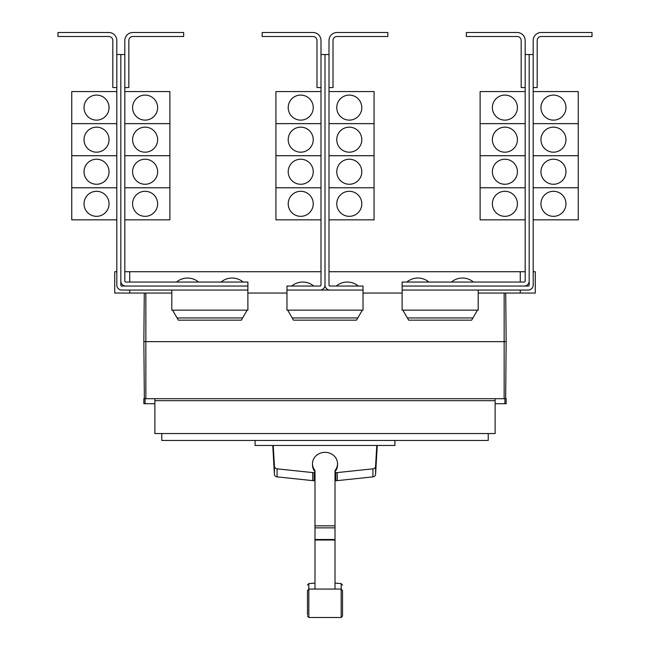 <?xml version="1.0" encoding="UTF-8"?>
<svg xmlns="http://www.w3.org/2000/svg" width="650" height="650" viewBox="0 0 650 650"><rect width="100%" height="100%" fill="white"/><g stroke="black" fill="none" stroke-linecap="round" stroke-linejoin="round"><path stroke-width="0.97" d="M307.474 609.05L307.474 610.537M342.526 610.537L342.526 609.05M342.526 591.752L342.526 616.005L342.526 590.558L341.169 589.062L341.169 583.594L342.526 585.089M307.474 614.811L307.474 590.558L307.474 614.811M335.01 471.754A12.521 11.343 180 0 0 337.521 464.945L337.521 463.677A12.521 11.343 180 0 0 325 452.335A12.521 11.343 180 0 0 312.479 463.677A12.521 11.343 180 0 0 314.99 470.486L314.99 588.567M335.01 588.567L335.01 470.486A12.521 11.343 180 0 0 337.521 463.677M312.479 463.677L312.479 464.945A12.521 11.343 180 0 0 314.99 471.754M272.756 445.461L274.422 474.321A3.006 2.722 0 0 0 277.079 476.881L312.707 480.626A12.716 11.529 0 0 0 314.169 480.699L314.99 480.699M314.99 472.656L314.169 472.656A12.716 11.529 180 0 1 312.707 472.582L277.079 468.837A3.006 2.722 180 0 1 274.422 466.277L273.219 445.461M335.01 480.699L335.831 480.699A12.716 11.529 0 0 0 337.293 480.626L372.921 476.881A3.006 2.722 0 0 0 375.578 474.321L377.244 445.461M376.781 445.461L375.578 466.277A3.006 2.722 180 0 1 372.921 468.837L337.293 472.582A12.716 11.529 180 0 1 335.831 472.656L335.01 472.656M394.899 440.456L394.899 445.461L255.101 445.461L255.101 440.456M525.176 40.511L525.176 54.527L529.181 54.527L529.181 281.036A5.005 5.005 0 0 1 524.168 286.049L402.106 286.049L402.106 282.043L524.168 282.043A0.999 0.999 0 0 0 525.176 281.036L525.176 40.511A8.011 8.011 0 0 0 517.164 32.5L466.343 32.5L466.343 36.506L517.164 36.506A4.006 4.006 0 0 1 521.17 40.511L521.17 87.571L525.176 87.571M492.375 203.808A12.521 12.521 0 0 1 504.896 191.295A12.521 12.521 0 0 1 517.416 203.808A12.521 12.521 0 0 1 504.896 216.328A12.521 12.521 0 0 1 492.375 203.808M525.176 155.716L480.114 155.716L480.114 219.83L525.176 219.83M492.375 171.738A12.521 12.521 0 0 1 504.896 159.226A12.521 12.521 0 0 1 517.416 171.738A12.521 12.521 0 0 1 504.896 184.259A12.521 12.521 0 0 1 492.375 171.738M492.375 139.669A12.521 12.521 0 0 1 504.896 127.156A12.521 12.521 0 0 1 517.416 139.669A12.521 12.521 0 0 1 504.896 152.189A12.521 12.521 0 0 1 492.375 139.669M525.176 123.646L480.114 123.646L480.114 155.691L525.176 155.691M492.375 107.599A12.521 12.521 0 0 1 504.896 95.087A12.521 12.521 0 0 1 517.416 107.599A12.521 12.521 0 0 1 504.896 120.12A12.521 12.521 0 0 1 492.375 107.599M525.176 91.577L480.114 91.577L480.114 123.622L525.176 123.622M428.894 282.043A17.152 17.152 0 0 0 406.859 282.043M473.452 282.043A17.152 17.152 0 0 0 451.425 282.043M124.824 40.511L124.824 54.527L120.819 54.527L120.819 281.036A5.005 5.005 0 0 0 125.832 286.049L247.894 286.049L247.894 282.043L125.832 282.043A0.999 0.999 0 0 1 124.824 281.036L124.824 40.511A8.011 8.011 0 0 1 132.836 32.5L183.657 32.5L183.657 36.506L132.836 36.506A4.006 4.006 0 0 0 128.83 40.511L128.83 87.571L124.824 87.571M157.625 203.808A12.521 12.521 0 0 1 145.104 216.328A12.521 12.521 0 0 1 132.584 203.808A12.521 12.521 0 0 1 145.104 191.295A12.521 12.521 0 0 1 157.625 203.808M124.824 219.83L169.886 219.83L169.886 155.716L124.824 155.716M157.625 171.738A12.521 12.521 0 0 1 145.104 184.259A12.521 12.521 0 0 1 132.584 171.738A12.521 12.521 0 0 1 145.104 159.226A12.521 12.521 0 0 1 157.625 171.738M157.625 139.669A12.521 12.521 0 0 1 145.104 152.189A12.521 12.521 0 0 1 132.584 139.669A12.521 12.521 0 0 1 145.104 127.156A12.521 12.521 0 0 1 157.625 139.669M124.824 155.691L169.886 155.691L169.886 123.646L124.824 123.646M157.625 107.599A12.521 12.521 0 0 1 145.104 120.12A12.521 12.521 0 0 1 132.584 107.599A12.521 12.521 0 0 1 145.104 95.087A12.521 12.521 0 0 1 157.625 107.599M124.824 123.622L169.886 123.622L169.886 91.577L124.824 91.577M198.575 282.043A17.152 17.152 0 0 0 176.548 282.043M243.141 282.043A17.152 17.152 0 0 0 221.106 282.043M529.181 54.527L533.187 54.527L533.187 40.511A8.011 8.011 0 0 1 541.198 32.5L592.012 32.5L592.012 36.506L541.198 36.506A4.006 4.006 0 0 0 537.192 40.511L537.192 87.571L533.187 87.571L533.187 91.577L578.248 91.577L578.248 123.622L533.187 123.646L578.248 123.646L578.248 155.691L533.187 155.716L578.248 155.716L578.248 187.761L533.187 187.761L578.248 187.785L578.248 219.83L533.187 219.83L533.187 271.724L535.283 271.724L535.283 293.053L478.205 293.053M565.979 203.808A12.521 12.521 0 0 1 553.459 216.328A12.521 12.521 0 0 1 540.946 203.808A12.521 12.521 0 0 1 553.459 191.295A12.521 12.521 0 0 1 565.979 203.808M565.979 171.738A12.521 12.521 0 0 1 553.459 184.259A12.521 12.521 0 0 1 540.946 171.738A12.521 12.521 0 0 1 553.459 159.226A12.521 12.521 0 0 1 565.979 171.738M565.979 139.669A12.521 12.521 0 0 1 553.459 152.189A12.521 12.521 0 0 1 540.946 139.669A12.521 12.521 0 0 1 553.459 127.156A12.521 12.521 0 0 1 565.979 139.669M565.979 107.599A12.521 12.521 0 0 1 553.459 120.12A12.521 12.521 0 0 1 540.946 107.599A12.521 12.521 0 0 1 553.459 95.087A12.521 12.521 0 0 1 565.979 107.599M480.114 187.785L525.176 187.785L480.114 187.761M320.994 40.511L320.994 54.527L325 54.527L325 285.041A5.005 5.005 0 0 1 319.995 290.054L286.975 290.054L286.975 286.049L319.995 286.049A0.999 0.999 0 0 0 320.994 285.041L320.994 40.511A8.011 8.011 0 0 0 312.983 32.5L262.161 32.5L262.161 36.506L312.983 36.506A4.006 4.006 0 0 1 316.989 40.511L316.989 87.571L320.994 87.571M288.202 203.808A12.521 12.521 0 0 1 300.714 191.295A12.521 12.521 0 0 1 313.235 203.808A12.521 12.521 0 0 1 300.714 216.328A12.521 12.521 0 0 1 288.202 203.808M320.994 155.716L275.933 155.716L275.933 219.83L320.994 219.83M288.202 171.738A12.521 12.521 0 0 1 300.714 159.226A12.521 12.521 0 0 1 313.235 171.738A12.521 12.521 0 0 1 300.714 184.259A12.521 12.521 0 0 1 288.202 171.738M288.202 139.669A12.521 12.521 0 0 1 300.714 127.156A12.521 12.521 0 0 1 313.235 139.669A12.521 12.521 0 0 1 300.714 152.189A12.521 12.521 0 0 1 288.202 139.669M320.994 123.646L275.933 123.646L275.933 155.691L320.994 155.691M288.202 107.599A12.521 12.521 0 0 1 300.714 95.087A12.521 12.521 0 0 1 313.235 107.599A12.521 12.521 0 0 1 300.714 120.12A12.521 12.521 0 0 1 288.202 107.599M320.994 91.577L275.933 91.577L275.933 123.622L320.994 123.622M325 285.041A5.005 5.005 0 0 0 330.005 290.054L363.025 290.054L363.025 286.049L330.005 286.049A0.999 0.999 0 0 1 329.006 285.041L329.006 40.511A8.011 8.011 0 0 1 337.017 32.5L387.839 32.5L387.839 36.506L337.017 36.506A4.006 4.006 0 0 0 333.011 40.511L333.011 87.571L329.006 87.571M361.798 203.808A12.521 12.521 0 0 1 349.286 216.328A12.521 12.521 0 0 1 336.765 203.808A12.521 12.521 0 0 1 349.286 191.295A12.521 12.521 0 0 1 361.798 203.808M329.006 219.83L374.067 219.83L374.067 155.716L329.006 155.716M361.798 171.738A12.521 12.521 0 0 1 349.286 184.259A12.521 12.521 0 0 1 336.765 171.738A12.521 12.521 0 0 1 349.286 159.226A12.521 12.521 0 0 1 361.798 171.738M361.798 139.669A12.521 12.521 0 0 1 349.286 152.189A12.521 12.521 0 0 1 336.765 139.669A12.521 12.521 0 0 1 349.286 127.156A12.521 12.521 0 0 1 361.798 139.669M329.006 155.691L374.067 155.691L374.067 123.646L329.006 123.646M361.798 107.599A12.521 12.521 0 0 1 349.286 120.12A12.521 12.521 0 0 1 336.765 107.599A12.521 12.521 0 0 1 349.286 95.087A12.521 12.521 0 0 1 361.798 107.599M329.006 123.622L374.067 123.622L374.067 91.577L329.006 91.577M124.824 187.785L169.886 187.785L124.824 187.761M120.819 54.527L116.813 54.527L116.813 40.511A8.011 8.011 0 0 0 108.802 32.5L57.988 32.5L57.988 36.506L108.802 36.506A4.006 4.006 0 0 1 112.808 40.511L112.808 87.571L116.813 87.571L116.813 91.577L71.752 91.577L71.752 123.622L116.813 123.646L71.752 123.646L71.752 155.691L116.813 155.716L71.752 155.716L71.752 219.83L116.813 219.83L116.813 271.724L114.717 271.724L114.717 293.053L171.795 293.053M84.021 203.808A12.521 12.521 0 0 1 96.541 191.295A12.521 12.521 0 0 1 109.054 203.808A12.521 12.521 0 0 1 96.541 216.328A12.521 12.521 0 0 1 84.021 203.808M84.021 171.738A12.521 12.521 0 0 1 96.541 159.226A12.521 12.521 0 0 1 109.054 171.738A12.521 12.521 0 0 1 96.541 184.259A12.521 12.521 0 0 1 84.021 171.738M84.021 139.669A12.521 12.521 0 0 1 96.541 127.156A12.521 12.521 0 0 1 109.054 139.669A12.521 12.521 0 0 1 96.541 152.189A12.521 12.521 0 0 1 84.021 139.669M84.021 107.599A12.521 12.521 0 0 1 96.541 95.087A12.521 12.521 0 0 1 109.054 107.599A12.521 12.521 0 0 1 96.541 120.12A12.521 12.521 0 0 1 84.021 107.599M488.223 433.55L488.223 440.456L161.777 440.456L161.777 433.55M275.933 187.785L320.994 187.785L275.933 187.761M313.731 286.049A17.152 17.152 0 0 0 291.704 286.049M329.006 187.785L374.067 187.785L329.006 187.761M358.296 286.049A17.152 17.152 0 0 0 336.269 286.049M71.752 187.785L116.813 187.785L71.752 187.761M172.551 310.148L178.336 320.158L241.353 320.158L247.13 310.148M287.706 310.148L293.491 320.158L356.509 320.158L362.294 310.148M402.87 310.148L408.647 320.158L471.664 320.158L477.449 310.148M533.187 40.511L533.187 285.041A5.005 5.005 0 0 1 528.174 290.054L402.131 290.054L402.131 286.049M524.168 286.049L528.174 286.049A0.999 0.999 0 0 0 529.181 285.041L529.181 281.036M329.006 40.511L329.006 54.527L325 54.527L325 271.724M125.832 286.049L121.826 286.049A0.999 0.999 0 0 1 120.819 285.041L120.819 281.036M116.813 40.511L116.813 285.041A5.005 5.005 0 0 0 121.826 290.054L247.869 290.054L247.869 286.049M517.164 36.506A4.006 4.006 0 0 1 521.17 40.511M132.836 36.506A4.006 4.006 0 0 0 128.83 40.511M154.871 403.707L143.853 403.707L143.853 398.702L154.871 398.702L154.871 433.55L495.129 433.55L495.129 400.701L154.871 400.701M495.129 400.701L495.129 398.702L506.147 398.702L506.147 403.707L495.129 403.707M154.871 398.702L495.129 398.702M286.975 290.054L286.951 310.148L363.049 310.148L363.025 290.054M319.995 290.054L330.005 290.054M171.795 290.054L171.795 310.148L247.894 310.148L247.869 290.054M402.131 290.054L402.106 310.148L478.205 310.148L478.205 290.054M541.198 36.506A4.006 4.006 0 0 0 537.192 40.511M108.802 36.506A4.006 4.006 0 0 1 112.808 40.511M145.072 398.702L145.072 403.707M504.928 398.702L504.928 403.707M506.147 341.648L505.724 293.053L506.147 341.648L505.651 398.702L506.147 341.648L143.853 341.648L144.349 398.702L143.853 341.648L144.276 293.053L143.853 341.648M320.994 271.724L129.732 271.724L129.732 282.043M129.732 290.054L129.732 293.053M129.732 271.724L124.824 271.724M525.176 271.724L520.268 271.724L520.268 282.043M520.268 290.054L520.268 293.053M520.268 271.724L329.006 271.724M247.894 293.053L286.951 293.053M363.049 293.053L402.106 293.053M337.017 36.506A4.006 4.006 0 0 0 333.011 40.511M312.983 36.506A4.006 4.006 0 0 1 316.989 40.511M307.474 585.089L308.831 583.594L308.831 617.5L307.474 616.005M308.831 617.5L341.169 617.5L341.169 589.062L308.831 589.062L307.474 590.558M314.99 525.834L335.01 525.834M314.99 527.873L335.01 527.873M314.99 539.508L335.01 539.508M314.99 540.02L335.01 540.02M277.079 468.837L277.079 476.881M274.422 466.277L274.422 474.321M312.707 472.582L312.707 480.626M314.169 472.656L314.169 480.699M335.831 472.656L335.831 480.699M337.293 472.582L337.293 480.626M372.921 468.837L372.921 476.881M375.578 466.277L375.578 474.321M242.637 317.939L177.052 317.939M357.793 317.939L292.207 317.939M472.948 317.939L407.363 317.939M504.148 293.053L504.148 398.702M145.852 293.053L145.852 398.702M341.169 617.5L342.526 616.005M308.831 583.594L314.99 583.099M335.01 583.099L341.169 583.594"/></g></svg>
